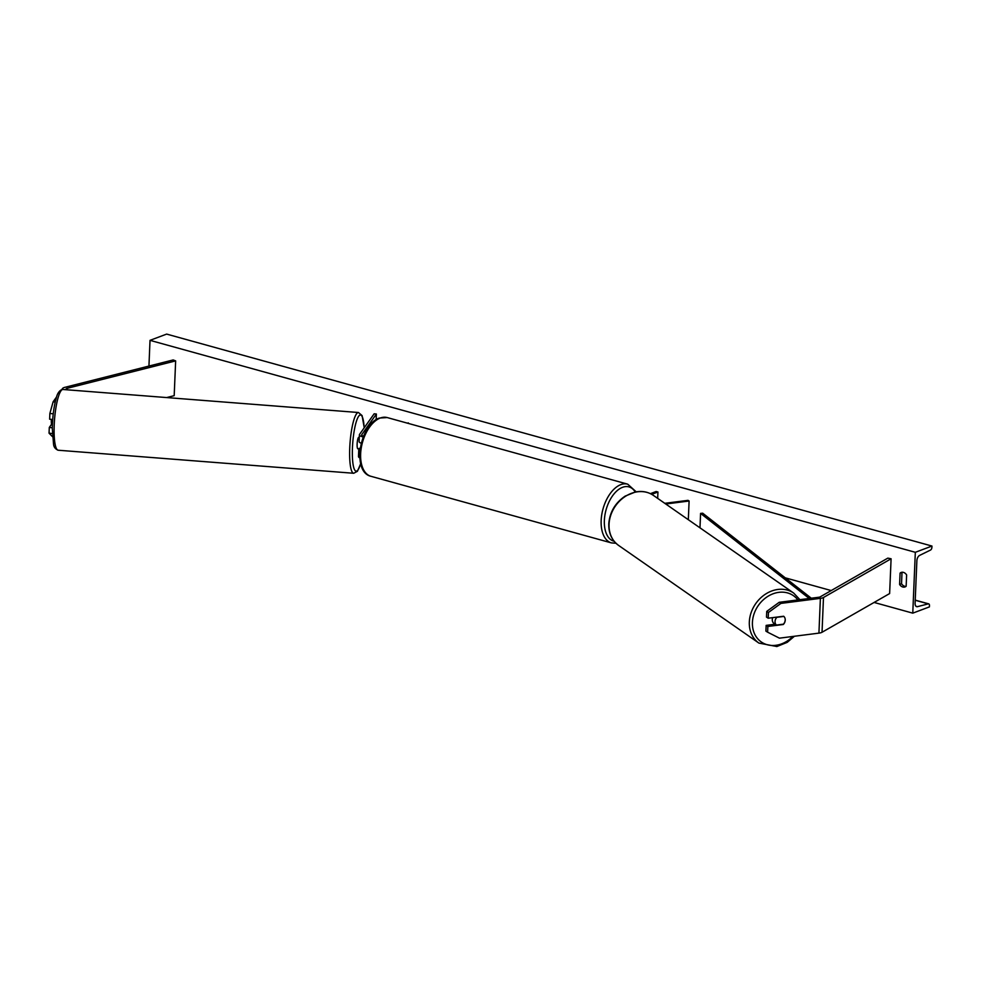 <?xml version="1.0" encoding="UTF-8"?>
<svg xmlns="http://www.w3.org/2000/svg" width="981" height="981" viewBox="0 0 981 981"><rect width="100%" height="100%" fill="white"/><g stroke="black" fill="none" stroke-linecap="round" stroke-linejoin="round"><path stroke-width="1.47" d="M65.568 389.678L66.156 388.856A3.666 1.153 -177.6 0 1 66.818 388.427A3.666 1.153 -177.6 0 1 67.248 388.304L175.648 360.885L173.159 359.941L64.758 387.36A7.333 2.305 -177.6 0 0 63.9 387.63A7.333 2.305 -177.6 0 0 62.576 388.476L61.791 389.58M52.52 436.692L49.05 433.185L49.295 427.458L52.312 427.777M49.05 433.185L52.361 433.541M166.66 397.563L174.189 395.662L175.648 360.885M53.244 413.823L49.872 413.467L53.109 401.83L56.653 396.827M52.692 419.525L49.639 419.206L49.872 413.467M51.588 424.221L49.295 427.458M53.109 401.83L55.206 402.051M768.197 618.202L768.442 612.475L780.913 603.401L779.208 602.309L766.737 611.396L766.492 617.123L768.197 618.202L783.647 616.24A5.727 4.782 -57.6 0 1 785.241 620.139A5.727 4.782 -57.6 0 1 783.304 624.492L767.853 626.467L767.608 632.193L765.903 631.114L766.149 625.388L767.853 626.467M779.208 602.309L818.681 597.27A3.666 1.153 2.4 0 0 819.895 597A3.666 1.153 2.4 0 0 820.239 596.84L887.83 558.128L891.091 558.778L823.488 597.49A7.333 2.305 2.4 0 1 822.814 597.809A7.333 2.305 2.4 0 1 820.386 598.361L780.913 603.401M775.186 624.223L766.149 625.388M767.608 632.193L779.454 638.165L818.927 633.125A7.333 2.305 2.4 0 0 821.355 632.573A7.333 2.305 2.4 0 0 822.029 632.267L889.632 593.554L891.091 558.778M766.737 611.396L768.442 612.475M665.768 504.001L689.103 501.021L688.319 519.709M664.775 503.314L688.037 500.347L689.103 501.021M650.403 493.651L656.117 491.506L657.944 492.008L651.727 494.338M657.675 498.373L657.944 492.008M363.24 436.937A6.879 2.158 -177.6 0 1 359.389 434.816A6.879 2.158 -177.6 0 1 359.549 434.387L374.153 413.798L376.385 414.031L376.152 419.684M359.647 448.354L358.923 449.384A6.879 2.158 -177.6 0 0 358.764 449.813L358.482 456.545A6.879 2.158 -177.6 0 0 359.794 457.894M359.88 451.064A6.879 2.158 -177.6 0 1 358.764 449.813M363.546 436.165A4.586 1.435 -177.6 0 1 361.682 434.914A4.586 1.435 -177.6 0 1 361.781 434.632L376.385 414.031M408.28 423.412L405.656 422.676M408.304 422.872L407.483 423.179M359.389 434.816L359.107 441.548A6.879 2.158 2.4 0 0 361.216 443.216M51.355 419.377A5.727 1.14 94.5 0 0 51.294 420.947A5.727 1.14 94.5 0 0 51.613 424.344L52.41 424.405M359.279 437.391L358.776 437.354A5.727 1.14 94.5 0 0 357.109 444.785A5.727 1.14 94.5 0 0 357.881 448.783L359.671 448.918M360.186 448.391L359.23 448.317A5.727 1.14 94.5 0 0 359.402 448.709M148.94 366.072L150.019 340.346L166.647 334.092L931.95 546.049L931.889 547.398A2.293 1.3 -74.5 0 1 930.515 550.059L919.626 555.393A4.586 2.587 105.5 0 0 916.879 560.691L915.089 603.29A4.586 2.587 105.5 0 0 916.646 606.663A4.586 2.587 105.5 0 0 917.48 606.663L928.259 603.867A2.293 1.3 -74.5 0 1 928.676 603.855A2.293 1.3 -74.5 0 1 929.461 605.547L929.399 606.896L912.771 613.15L874.108 602.444M831.201 590.562L785.254 577.834M912.771 613.15L915.322 552.303L150.019 340.346M899.602 584.443L900.067 573.137A5.727 4.365 69.4 0 1 901.171 572.45A5.727 4.365 69.4 0 1 906.628 574.952L906.15 586.258A5.727 4.365 69.4 0 1 905.046 586.932A5.727 4.365 69.4 0 1 902.802 587.006A5.727 4.365 69.4 0 1 899.602 584.443L901.539 583.707L902.005 572.413A5.727 4.365 69.4 0 1 902.201 572.242M905.966 586.417A5.727 4.365 69.4 0 1 904.752 586.282A5.727 4.365 69.4 0 1 901.539 583.707M915.322 552.303L931.95 546.049M902.005 572.413L900.067 573.137M772.685 617.638A5.727 4.721 124.8 0 0 772.292 619.465A5.727 4.721 124.8 0 0 774.083 623.524L774.929 624.112A5.727 4.721 124.8 0 0 775.125 624.235M776.572 617.135L776.829 617.319A5.727 4.721 124.8 0 0 775.051 621.39A5.727 4.721 124.8 0 0 776.388 625.069L783.414 624.174A5.727 4.721 124.8 0 0 785.18 620.09M776.829 617.319L783.856 616.424M776.388 625.069L774.475 623.732A5.727 4.721 124.8 0 0 774.929 624.112M811.287 598.214L702.69 513.198L700.581 513.394L699.98 527.815M809.251 598.484L700.581 513.394M66.119 389.727L66.156 388.856M67.186 389.813L67.248 388.304M818.927 633.125L820.386 598.361M822.029 632.267L823.488 597.49M380.285 418.029A30.472 17.204 105.5 0 0 361.229 448.121A30.472 17.204 105.5 0 0 370.941 476.3C351.541 471.935 359.733 424.209 379.389 418.053L387.201 417.563A30.472 17.204 105.5 0 0 380.285 418.029M370.941 476.3L611.457 542.91A30.472 17.204 -74.5 0 1 601.745 514.731A30.472 17.204 -74.5 0 1 620.801 484.639A30.472 17.204 -74.5 0 1 627.73 484.185L387.201 417.563M635.222 491.996A28.179 15.917 105.5 0 0 622.53 487.324A28.179 15.917 105.5 0 0 604.872 515.381A28.179 15.917 105.5 0 0 614.143 541.279M54.102 428.967A30.472 6.045 94.5 0 0 58.198 450.23C55.292 449.077 53.734 446.98 53.526 443.964L52.3 428.256C52.545 416.594 53.869 406.539 56.26 398.065C58.026 389.764 63.373 388.893 62.931 389.482A30.472 6.045 94.5 0 0 54.102 428.967M58.198 450.23L353.724 473.271A30.472 6.045 -85.5 0 1 349.628 452.008A30.472 6.045 -85.5 0 1 358.457 412.51L62.931 389.482M364.172 427.863A28.179 5.592 94.5 0 0 357.857 417.624A28.179 5.592 94.5 0 0 352.351 451.493A28.179 5.592 94.5 0 0 360.64 463.51M928.259 603.867L915.224 600.249M917.48 606.663L915.923 606.233M792.82 636.461A28.179 23.25 -55.2 0 1 765.805 644.284A28.179 23.25 -55.2 0 1 752.439 622.003A28.179 23.25 -55.2 0 1 770.612 594.842A28.179 23.25 -55.2 0 1 797.86 599.931M793.703 593.076A30.472 25.138 124.8 0 0 765.658 594.032A30.472 25.138 124.8 0 0 749.349 621.513A30.472 25.138 124.8 0 0 758.889 643.082L618.606 545.424A30.472 25.138 -55.2 0 1 609.078 523.854A30.472 25.138 -55.2 0 1 625.388 496.374A30.472 25.138 -55.2 0 1 653.432 495.417L793.703 593.076L799.895 599.673M611.457 542.91L615.945 543.241M636.191 491.824L627.73 484.185M353.724 473.271L357.44 471.285L360.677 463.682M364.233 427.777L362.087 415.576L358.457 412.51M915.224 600.127L928.676 603.855M618.606 545.424C611.727 540.298 608.465 532.977 608.809 523.474C609.875 511.91 615.32 502.799 625.142 496.128L635.455 491.959C642.163 490.708 648.159 491.861 653.432 495.417M794.402 636.264L787.179 642.371L776.854 646.54L758.889 643.082"/></g></svg>
